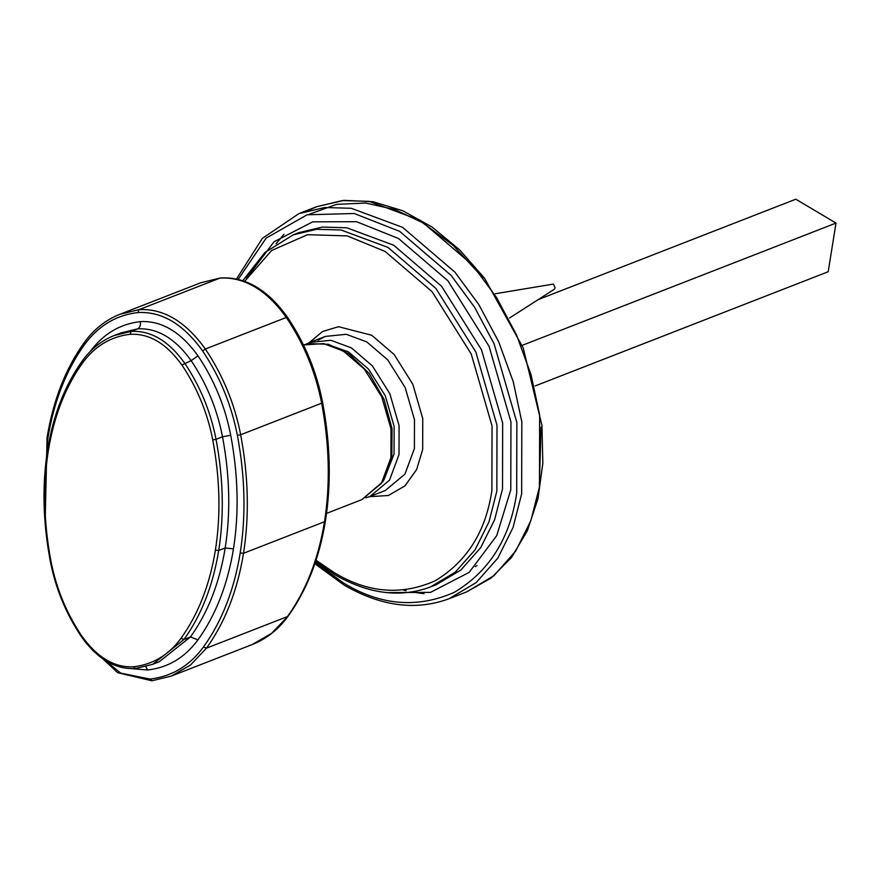 <?xml version="1.0" encoding="UTF-8"?>
<svg xmlns="http://www.w3.org/2000/svg" width="880" height="880" viewBox="0 0 880 880"><rect width="100%" height="100%" fill="white"/><g stroke="black" fill="none" stroke-linecap="round" stroke-linejoin="round"><path stroke-width="1.32" d="M477.037 565.532L475.277 566.621M509.586 317.966L554.334 289.256L555.126 287.881L553.432 284.075L495.407 293.711M538.208 299.607L795.806 199.21L836 223.069L828.201 271.733L535.194 385.924M836 223.069L522.181 345.367M314.864 563.717L343.992 585.002C380.864 606.386 415.866 610.973 448.998 598.752L476.168 582.593L497.871 558.052L513.051 527.527L521.653 493.845L521.829 421.872L513.249 381.7L498.641 341.726L478.753 304.48L454.949 272.184L402.6 227.359L351.296 208.296L324.566 207.526L298.903 213.62L262.383 238.381L236.555 278.916M238.205 279.301L266.189 238.106L307.065 214.797L354.211 213.499L399.674 231.374L451.132 275.429L474.529 307.164L494.076 343.772L516.857 422.543L516.692 493.295C510.004 538.45 489.192 571.461 454.267 592.339C417.285 608.641 380.325 605.495 343.376 582.901L315.293 562.452M386.705 592.603L430.529 592.372L469.194 572.352L496.716 535.656L510.785 489.786L510.95 421.916L489.093 346.357L447.898 280.786L398.53 238.524L356.499 221.694L312.73 221.848L274.065 241.736L246.499 278.289M307.989 210.606L316.723 206.679L342.375 200.574L369.105 201.355L420.409 220.418L472.769 265.243L496.562 297.539L516.461 334.785L531.058 374.759L539.638 414.931L539.462 486.904L530.871 520.586L515.68 551.111L493.977 575.652L466.807 591.811L448.998 598.752M315.601 561.539L334.301 574.409C368.038 593.978 400.07 598.169 430.419 586.982L455.257 572.209L475.101 549.769L488.983 521.862L496.848 491.073L497.002 425.26L475.816 351.978L435.864 288.398L387.992 247.423L341.088 229.999L316.657 229.284L293.194 234.861L264.792 252.604L242.858 280.665M244.673 281.303L271.634 250.481L307.516 234.707L347.182 235.884L385.077 251.438L432.047 291.643L471.24 354.035L492.041 425.931L491.887 490.512C485.782 531.729 466.785 561.869 434.907 580.921C401.148 595.793 367.411 592.922 333.685 572.308L316.03 560.219M293.194 234.861L298.859 232.65L322.322 227.073L346.764 227.788L393.668 245.212L441.529 286.198L481.481 349.767L502.667 423.049L502.513 488.862L494.648 519.651L480.766 547.558L460.922 569.998L436.084 584.771L430.419 586.982M369.325 496.716L388.377 495.484L404.921 485.936L416.636 469.546L422.675 449.438L422.752 418.583L412.819 384.241L394.097 354.442L371.657 335.225L338.481 326.7L322.432 331.573L309.287 342.672M365.827 497.827L369.963 496.463L389.51 480.183L399.025 454.509L399.091 425.711L389.818 393.657L372.35 365.838L351.406 347.908L330.88 340.285L309.925 342.419L305.965 344.212M327.855 344.487L348.48 351.923L368.522 369.083L385.253 395.703L394.13 426.393L394.064 453.948L383.79 480.216M317.944 340.263L325.314 336.424L346.269 334.29L366.784 341.913L387.728 359.843L405.207 387.662L414.48 419.716L414.414 448.514L404.899 474.188L385.352 490.468L369.963 496.463M539.363 484.462L541.068 427.119M482.834 277.695L453.112 245.355L422.345 222.541L394.889 209.594L365.761 203.049L336.6 204.358L309.386 214.192M283.943 234.267L276.1 243.76M403.568 590.117L406.131 590.766M411.686 591.976L424.006 593.681M220.462 277.97L200.937 282.7L220.462 277.97C245.52 276.584 267.872 289.707 287.54 317.35C304.931 343.244 316.624 371.635 322.619 402.512C330.396 443.982 331.342 483.406 325.457 520.784C319.385 558.129 306.988 589.864 288.255 615.978L271.557 633.38L252.241 644.534L171.27 676.093L190.586 664.939L206.492 648.131C225.093 622.193 237.435 590.579 243.518 553.278C249.403 515.867 248.457 476.366 240.669 434.764C234.619 403.667 222.838 375.089 205.348 349.008C185.548 321.453 163.438 308.33 139.007 309.639L119.966 314.259C105.831 319.825 93.907 329.274 84.205 342.617C65.516 368.665 53.141 400.356 47.069 437.701L45.111 523.116M325.457 520.784L324.489 521.73C318.406 559.02 306.064 590.645 287.463 616.572L206.492 648.131L203.489 646.976C189.607 665.83 171.787 676.522 150.029 679.074L152.218 680.713L171.27 676.093L152.218 680.713M321.574 402.226L321.64 403.205C329.428 444.807 330.374 484.308 324.489 521.73L243.518 553.278L240.207 552.915C234.179 589.897 221.936 621.258 203.489 646.976M287.045 318.395L286.319 317.46C303.809 343.53 315.59 372.119 321.64 403.205L240.669 434.764L237.38 435.369C245.113 476.63 246.048 515.801 240.207 552.915M44.033 492.338L47.784 438.702C53.812 401.709 66.055 370.348 84.502 344.63C98.384 325.787 116.215 315.084 137.962 312.543L139.007 309.639L219.978 278.08C244.409 276.771 266.519 289.905 286.319 317.46L205.348 349.008L202.587 350.9C219.824 376.585 231.418 404.745 237.38 435.369M361.867 499.62L382.954 481.591L391.842 457.05L392.04 428.615L384.043 399.311L369.127 373.384L349.239 354.068L328.438 344.278L308.671 343.585L303.49 344.971L323.675 343.585L343.31 351.065L364.243 368.995L381.722 396.814L390.995 428.868L390.929 457.666L381.414 483.34L361.867 499.62L326.546 513.392M150.029 679.074L120.802 673.156L92.708 650.375M47.784 438.702L47.718 437.063M84.502 344.63L84.733 342.221M137.962 312.543C161.755 311.267 183.304 324.049 202.587 350.9M132.176 668.701L147.73 669.988C168.168 667.601 184.91 657.547 197.956 639.848C215.798 614.977 227.634 584.661 233.464 548.9C239.107 513.029 238.194 475.156 230.725 435.27C225.126 406.494 214.225 380.039 198.033 355.905C180.796 331.914 161.535 320.474 140.261 321.618C119.823 324.016 103.081 334.059 90.035 351.769M180.972 638.33L183.975 639.485C201.432 615.153 213.004 585.497 218.713 550.495L215.402 550.132C209.748 584.815 198.275 614.218 180.972 638.33C168.663 655.039 152.867 664.521 133.573 666.787C114.51 667.799 97.251 657.558 81.796 636.042C66.517 613.272 56.232 588.313 50.941 561.154C43.703 522.478 42.823 485.738 48.29 450.945C53.944 416.262 65.428 386.859 82.72 362.747C95.04 346.038 110.836 336.556 130.119 334.301C149.193 333.278 166.452 343.519 181.907 365.035C197.186 387.805 207.471 412.764 212.751 439.923C220 478.599 220.88 515.339 215.402 550.132M230.725 435.27L222.519 436.788L216.04 439.307C210.661 411.697 200.211 386.309 184.668 363.143C168.696 340.923 150.865 330.341 131.164 331.397L114.257 335.489L120.725 332.97L137.643 328.867C157.344 327.811 175.175 338.404 191.147 360.624C206.679 383.779 217.14 409.167 222.519 436.788C229.823 475.816 230.714 512.875 225.192 547.976L218.713 550.495C224.235 515.405 223.344 478.335 216.04 439.307L212.751 439.923M198.033 355.905L191.147 360.624L181.907 365.035M140.261 321.618C140.866 325.138 139.997 327.558 137.643 328.867L131.164 331.397L130.119 334.301M133.573 666.787L135.443 668.503C115.39 669.647 97.394 659.065 81.455 636.746C65.989 613.701 55.583 588.445 50.248 560.967C42.944 522.027 42.053 485.023 47.586 449.944C53.273 414.92 64.889 385.176 82.434 360.734L82.434 360.734C91.058 348.865 101.673 340.45 114.257 335.489M82.962 360.327L82.72 362.747M48.224 449.317L48.29 450.945M50.897 560.505L50.941 561.154M82.269 636.669L81.796 636.042M135.443 668.503L152.691 664.323L183.975 639.485L190.454 636.955L159.17 661.793L155.892 662.97M135.773 668.415L152.691 664.323L159.17 661.793M233.464 548.9L225.192 547.976C219.483 582.967 207.911 612.634 190.454 636.955L197.956 639.848M147.73 669.988L145.728 666.6M466.807 591.811L491.172 578.017L511.643 557.315L527.406 530.585L537.933 498.861L542.828 463.364L541.948 425.425L523.226 347.996L484.605 278.322L459.58 249.799L431.959 226.985L402.754 210.749L373.054 201.74L343.992 200.354L316.723 206.679L298.903 213.62M325.314 336.424L309.925 342.419M288.255 615.978C278.509 629.398 266.497 638.913 252.241 644.534M200.937 282.7L119.966 314.259M86.735 643.808L117.656 672.672L151.899 680.79"/></g></svg>
